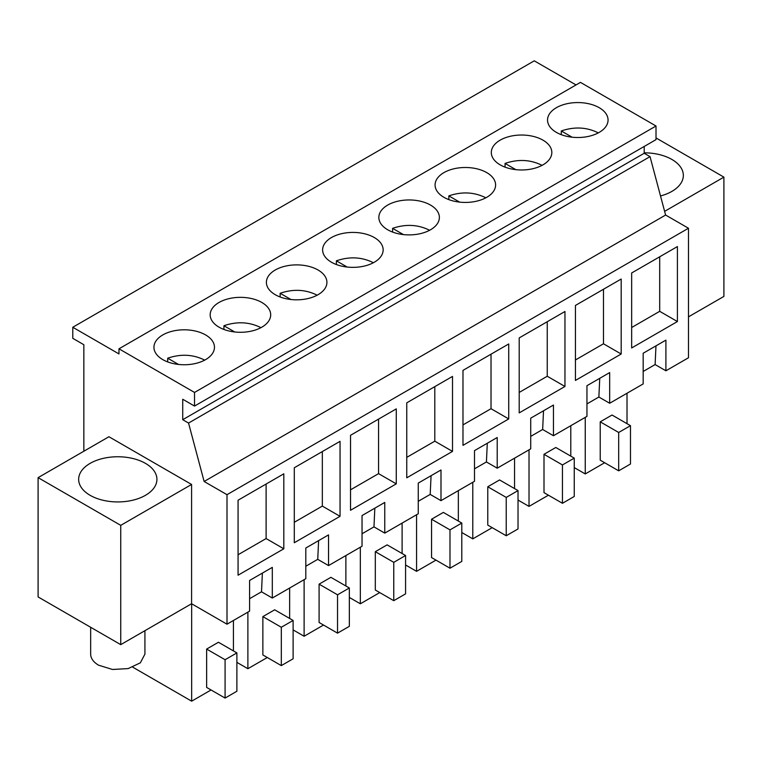 <?xml version="1.0" encoding="UTF-8"?>
<svg xmlns="http://www.w3.org/2000/svg" width="762" height="762" viewBox="0 0 762 762"><rect width="100%" height="100%" fill="white"/><g stroke="black" fill="none" stroke-linecap="round" stroke-linejoin="round"><path stroke-width="1.14" d="M576.034 84.934L534.257 60.827L72.781 327.26L72.781 338.328L83.849 344.719L83.849 451.228M118.977 348.815L194.529 392.44L194.529 406.07L656.015 139.636L656.015 126.006L580.463 82.382L118.977 348.815L118.977 353.93L72.781 327.26M643.176 371.456L655.11 364.569L665.902 370.799L688.477 357.759L688.477 228.248L665.607 215.046L650.034 156.629L644.204 153.267L644.204 146.456M688.477 316.859L723.9 296.418L723.9 177.127L664.626 211.35M656.015 137.932L723.9 177.127M660.521 195.958A39.129 22.593 0 0 0 683.343 175.422A39.129 22.593 0 0 0 671.874 159.448A39.129 22.593 0 0 0 644.204 152.829M586.95 403.917L598.875 397.031L609.676 403.26L643.176 383.915L643.176 353.244L665.902 340.128L665.902 370.799M530.723 436.378L542.649 429.492L553.45 435.721L586.95 416.385L586.95 385.705L609.676 372.589L609.676 403.26M474.488 468.84L486.423 461.953L497.215 468.182L530.723 448.847L530.723 418.167L553.45 405.051L553.45 435.721M418.262 501.301L430.197 494.414L440.988 500.653L474.488 481.308L474.488 450.637L497.215 437.512L497.215 468.182M362.036 533.771L373.971 526.875L384.762 533.114L418.262 513.769L418.262 483.098L440.988 469.973L440.988 500.653M305.81 566.233L317.744 559.346L328.536 565.575L362.036 546.23L362.036 515.56L384.762 502.434L384.762 533.114M249.584 598.694L261.509 591.807L272.31 598.037L305.81 578.691L305.81 548.021L328.536 534.895L328.536 565.575M38.1 477.641L108.937 436.74L191.586 484.461L120.748 525.351L38.1 477.641L38.1 596.932L120.748 644.642L191.586 603.742L227 624.192L249.584 611.162L249.584 580.482L272.31 567.366L272.31 598.037M194.529 392.44L656.015 126.006M597.379 106.718A30.261 17.469 180 0 1 608.057 120.044A30.261 17.469 180 0 1 586.321 136.808A30.261 17.469 180 0 1 558.222 133.36A30.261 17.469 180 0 1 547.535 120.044A30.261 17.469 180 0 1 565.08 104.184A30.261 17.469 180 0 1 597.379 106.718M389.534 230.753A30.261 17.469 180 0 1 378.847 217.427A30.261 17.469 180 0 1 396.402 201.568A30.261 17.469 180 0 1 428.692 204.102A30.261 17.469 180 0 1 439.379 217.427A30.261 17.469 180 0 1 417.633 234.191A30.261 17.469 180 0 1 389.534 230.753M372.466 236.563A30.261 17.469 180 0 1 383.153 249.888A30.261 17.469 180 0 1 361.407 266.652A30.261 17.469 180 0 1 333.308 263.214A30.261 17.469 180 0 1 322.621 249.888A30.261 17.469 180 0 1 340.176 234.039A30.261 17.469 180 0 1 372.466 236.563M501.987 165.821A30.261 17.469 180 0 1 491.309 152.505A30.261 17.469 180 0 1 508.854 136.646A30.261 17.469 180 0 1 541.144 139.179A30.261 17.469 180 0 1 551.831 152.505A30.261 17.469 180 0 1 530.085 169.269A30.261 17.469 180 0 1 501.987 165.821M445.76 198.291A30.261 17.469 180 0 1 435.083 184.966A30.261 17.469 180 0 1 452.628 169.107A30.261 17.469 180 0 1 484.918 171.641A30.261 17.469 180 0 1 495.605 184.966A30.261 17.469 180 0 1 473.859 201.73A30.261 17.469 180 0 1 445.76 198.291M220.856 328.136A30.261 17.469 180 0 1 210.169 314.811A30.261 17.469 180 0 1 227.714 298.961A30.261 17.469 180 0 1 260.013 301.495A30.261 17.469 180 0 1 270.691 314.811A30.261 17.469 180 0 1 248.955 331.584A30.261 17.469 180 0 1 220.856 328.136M305.181 299.114A30.261 17.469 180 0 1 277.082 295.675A30.261 17.469 180 0 1 266.395 282.35A30.261 17.469 180 0 1 283.94 266.5A30.261 17.469 180 0 1 316.24 269.034A30.261 17.469 180 0 1 326.917 282.35A30.261 17.469 180 0 1 305.181 299.114M203.778 333.956A30.261 17.469 180 0 1 214.465 347.282A30.261 17.469 180 0 1 192.719 364.046A30.261 17.469 180 0 1 164.621 360.597A30.261 17.469 180 0 1 153.943 347.282A30.261 17.469 180 0 1 171.488 331.422A30.261 17.469 180 0 1 203.778 333.956M194.529 406.07L182.728 399.25L182.728 419.7L644.204 153.267M227 624.192L227 494.681L204.13 481.479L188.547 423.062L182.728 419.7M188.547 423.062L650.034 156.629M204.13 481.479L665.607 215.046M227 494.681L688.477 228.248M677.408 321.545L631.66 347.958L631.66 272.977L677.408 246.564L677.408 321.545L659.702 311.325L659.702 256.794M396.278 483.86L350.53 510.273L350.53 435.293L396.278 408.88L396.278 483.86L378.562 473.64L378.562 419.11M508.73 418.938L462.982 445.351L462.982 370.37L508.73 343.957L508.73 418.938L491.023 408.708L491.023 354.178M452.504 451.399L406.756 477.812L406.756 402.831L452.504 376.418L452.504 451.399L434.797 441.179L434.797 386.648M621.182 354.016L621.182 279.035L575.434 305.448L575.434 380.428L621.182 354.016L603.475 343.786L575.434 359.978M564.956 386.477L519.208 412.89L519.208 337.909L564.956 311.496L564.956 386.477L547.249 376.247L547.249 321.716M340.043 516.322L340.043 441.341L294.294 467.754L294.294 542.734L340.043 516.322L322.336 506.101L294.294 522.294M283.816 548.792L238.068 575.205L238.068 500.224L283.816 473.812L283.816 548.792L266.109 538.563L266.109 484.032M598.875 397.031L599.751 378.314M542.649 429.492L543.525 410.775M486.423 461.953L487.299 443.236M430.197 494.414L431.073 475.707M373.971 526.875L374.837 508.168M317.744 559.346L318.611 540.629M261.509 591.807L262.385 573.091M191.586 484.461L191.586 603.742M120.748 525.351L120.748 644.642M655.11 364.569L655.977 345.853M548.43 495.195L529.019 506.397L529.019 449.828M570.786 456.133L570.786 425.71M574.253 458.133L574.253 496.472L562.451 503.291L544.001 492.643L544.001 454.295L562.451 464.953L574.253 458.133L555.803 447.485L544.001 454.295M529.019 506.397L518.027 500.053M402.107 553.517L402.107 523.103M379.743 592.588L360.34 603.79L349.348 597.446M360.34 603.79L360.34 547.211M405.575 555.517L405.575 593.865L393.763 600.675L375.314 590.026L375.314 551.688L393.763 562.337L405.575 555.517L387.125 544.868L375.314 551.688M289.646 618.439L289.646 588.026M267.291 657.511L247.888 668.712L236.887 662.369M247.888 668.712L247.888 612.134M293.113 620.449L293.113 658.787L281.311 665.607L262.861 654.958L262.861 616.61L281.311 627.259L293.113 620.449L274.672 609.8L262.861 616.61M492.204 527.656L472.792 538.867L461.801 532.514M472.792 538.867L472.792 482.289M514.56 488.594L514.56 458.172M518.027 490.595L518.027 528.942L506.225 535.753L487.775 525.104L487.775 486.766L506.225 497.415L518.027 490.595L499.577 479.946L487.775 486.766M435.969 560.127L416.566 571.329L405.575 564.975M416.566 571.329L416.566 514.75M458.333 521.056L458.333 490.633M461.801 523.056L461.801 561.404L449.99 568.214L431.549 557.565L431.549 519.227L449.99 529.876L461.801 523.056L443.351 512.407L431.549 519.227M604.657 462.734L585.254 473.935L574.253 467.592M585.254 473.935L585.254 417.357M627.012 423.672L627.012 393.249M630.479 425.672L630.479 464.01L618.677 470.83L600.227 460.181L600.227 421.834L618.677 432.483L630.479 425.672L612.038 415.023L600.227 421.834M323.517 625.05L304.114 636.251L293.113 629.907M304.114 636.251L304.114 579.672M345.872 585.978L345.872 555.565M349.348 587.988L349.348 626.326L337.537 633.146L319.087 622.487L319.087 584.149L337.537 594.798L349.348 587.988L330.898 577.329L319.087 584.149M233.42 650.91L233.42 620.487M211.064 689.972L191.653 701.173L132.769 667.179M191.653 701.173L191.653 603.79M218.446 642.261L206.635 649.072L225.085 659.721L236.887 652.91L218.446 642.261M236.887 652.91L236.887 691.248L225.085 698.068L206.635 687.419L206.635 649.072M631.66 327.517L659.702 311.325M350.53 489.823L378.562 473.64M462.982 424.901L491.023 408.708M406.756 457.362L434.797 441.179M603.475 289.255L603.475 343.786M519.208 392.44L547.249 376.247M322.336 451.571L322.336 506.101M238.068 554.755L266.109 538.563M145.466 463.372A39.129 22.593 0 0 0 102.813 458.476A39.129 22.593 0 0 0 78.657 479.346A39.129 22.593 0 0 0 90.126 495.319A39.129 22.593 0 0 0 132.769 500.215A39.129 22.593 0 0 0 156.924 479.346A39.129 22.593 0 0 0 145.466 463.372M562.451 503.291L562.451 464.953M393.763 600.675L393.763 562.337M281.311 665.607L281.311 627.259M506.225 535.753L506.225 497.415M449.99 568.214L449.99 529.876M618.677 470.83L618.677 432.483M337.537 633.146L337.537 594.798M225.085 698.068L225.085 659.721M572.1 137.198L561.289 130.959C574.443 126.473 586.788 127.121 598.322 132.893M561.289 130.959L561.289 134.684M515.874 169.659L505.063 163.42C518.217 158.934 530.562 159.582 542.096 165.364M505.063 163.42L505.063 167.145M459.648 202.12L448.837 195.882C461.991 191.395 474.335 192.043 485.87 197.825M448.837 195.882L448.837 199.606M403.412 234.591L392.611 228.343C405.755 223.857 418.1 224.504 429.644 230.286M392.611 228.343L392.611 232.077M347.186 267.052L336.385 260.814C349.529 256.327 361.874 256.965 373.418 262.747M336.385 260.814L336.385 264.538M290.96 299.514L280.149 293.275C293.303 288.788 305.648 289.427 317.192 295.208M280.149 293.275L280.149 296.999M234.734 331.975L223.923 325.736C237.077 321.25 249.422 321.897 260.956 327.67M223.923 325.736L223.923 329.46M178.508 364.436L167.697 358.197C180.851 353.711 193.196 354.359 204.73 360.14M167.697 358.197L167.697 361.921M144.923 630.679L144.923 654.12L140.351 662.826L128.178 668.588L112.5 669.474L98.603 665.197A27.137 15.669 180 0 1 90.659 654.12L90.659 627.278"/></g></svg>
